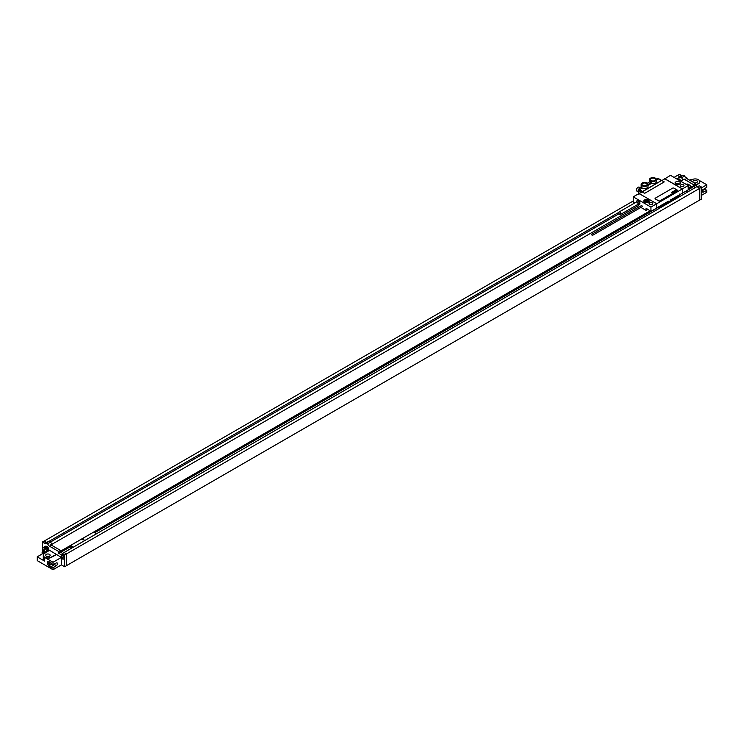<?xml version="1.0" encoding="UTF-8"?>
<svg xmlns="http://www.w3.org/2000/svg" width="744" height="744" viewBox="0 0 744 744"><rect width="100%" height="100%" fill="white"/><g stroke="black" fill="none" stroke-linecap="round" stroke-linejoin="round"><path stroke-width="1.12" d="M686.126 191.245L693.947 186.353M688.2 189.673L694.412 186.084L694.412 185.228L688.2 188.818M693.882 184.912L684.145 179.062A3.292 1.897 -120 0 0 684.861 179.602L694.412 185.228M63.584 552.792L696.877 186.651L699.741 188.306L699.788 200.052L701.657 198.974L701.657 187.144L699.276 185.777L697.416 186.856L699.788 188.223L699.788 200.052M693.882 184.81L695.742 183.731L695.742 185.507L697.742 186.66M693.947 186.539L695.742 185.507M684.861 179.602L686.721 178.523L695.742 183.731M686.721 178.523A3.292 1.897 60 0 1 684.703 176.012L681.681 177.76L680.276 176.96A3.292 1.897 60 0 1 679.914 177.305A3.292 1.897 60 0 1 678.974 177.416L676.742 178.951M680.276 176.96L683.308 175.212L684.703 176.012M682.453 175.705A3.292 1.897 60 0 1 681.29 175.389L679.346 174.273L677.486 175.342L679.43 176.468A3.292 1.897 -120 0 0 680.137 176.747L678.974 177.416M701.657 189.19A1.841 1.06 60 0 1 701.657 190.576A1.972 1.972 0 0 0 701.657 188.418M701.657 188.455A0.921 0.53 60 0 1 701.759 189.543M48.369 551.053A3.292 1.897 -120 0 0 48.341 550.69L44.51 553.48A4.613 2.66 0 0 0 43.301 555.284L43.301 559.256A4.613 2.66 0 0 0 44.649 561.143L37.2 556.837L37.2 560.604L53.01 569.727L53.01 567.774L51.15 566.696L51.15 567.421L47.421 564.547L47.421 561.469L51.15 562.901L51.15 563.626L53.01 564.696L56.321 562.957A1.683 0.967 -60 0 1 57.111 562.901A1.683 0.967 -60 0 1 57.372 564.212A1.683 0.967 -60 0 1 56.321 565.691L53.01 567.774M51.001 544.841L52.006 544.022L50.843 544.692A3.292 1.897 -120 0 0 51.559 545.231L49.69 546.31L58.711 551.518L58.711 553.294L62.254 555.331L62.254 553.564L64.114 552.485L66.486 553.852L66.486 565.682L64.626 566.761L61.389 564.891L53.01 569.727M66.486 565.635L699.741 200.024M701.657 195.235L706.8 192.268L706.8 190.306L704.94 189.236L702.541 190.501M46.323 556.196A2.241 1.293 180 0 1 45.672 555.284A2.241 1.293 180 0 1 47.058 554.085A2.241 1.293 180 0 1 49.495 554.364A2.241 1.293 180 0 1 50.146 555.284A2.241 1.293 180 0 1 48.769 556.475A2.241 1.293 180 0 1 46.323 556.196M43.868 547.305A3.46 2 60 0 1 44.315 546.859L45.254 546.319A3.46 2 60 0 1 46.974 546.487A2.632 1.525 60 0 1 48.844 549.714L48.248 550.244M48.844 549.9L61.24 557.33M43.301 555.284A4.613 2.66 0 0 0 46.054 557.721A4.613 2.66 0 0 0 51.029 557.247L56.516 554.336M48.341 550.69A3.292 1.897 -120 0 0 47.291 548.3A3.292 1.897 -120 0 0 44.398 546.998A3.292 1.897 -120 0 0 44.184 547.166M47.904 551.341A3.292 1.897 -120 0 0 46.426 548.096A3.292 1.897 -120 0 0 43.933 547.268A3.292 1.897 -120 0 0 43.505 547.705M44.315 546.859A3.46 2 60 0 1 46.044 547.026A2.632 1.525 -120 0 1 47.291 548.3M53.01 564.696L53.01 562.259L44.649 557.433A4.613 2.66 0 0 0 51.029 557.507L56.516 554.606M42.324 551.955L42.324 542.051L44.268 543.176A3.292 1.897 60 0 0 45.914 543.334A3.292 1.897 60 0 0 46.277 542.99L47.681 543.799A3.292 1.897 60 0 0 49.69 546.31M62.254 553.564L64.626 554.931L64.626 566.761M61.389 564.891L61.389 557.926M63.807 558.893A1.841 1.06 -120 0 0 64.012 558.809A1.841 1.06 -120 0 0 64.291 557.34A1.841 1.06 -120 0 0 63.091 555.712A1.841 1.06 -120 0 0 62.17 555.619A1.841 1.06 -120 0 0 62.003 555.759M42.957 551.481A1.841 1.06 -120 0 0 42.65 551.564A1.841 1.06 -120 0 0 42.436 551.769A1.972 1.972 0 0 0 42.361 553.861A0.921 0.53 -120 0 1 42.836 552.839A0.921 0.53 60 0 1 43.291 553.322M62.71 555.926A1.841 1.06 -120 0 0 61.789 555.842A1.841 1.06 -120 0 0 61.575 556.038A1.972 1.972 0 0 0 63.352 559.116A1.841 1.06 60 0 0 63.631 559.032A1.841 1.06 60 0 0 63.919 557.554A1.841 1.06 60 0 0 62.71 555.926M61.975 557.107A0.921 0.53 60 0 1 61.975 558.614A0.921 0.53 -120 0 1 61.975 557.107M674.092 177.416L677.486 175.342M44.277 541.028L633.246 200.992M48.453 541.734A3.292 1.897 60 0 1 48.007 541.706L46.835 542.385A3.292 1.897 -120 0 1 46.128 542.097L44.184 540.981L42.324 542.051M684.145 179.062L682.983 179.732A3.292 1.897 60 0 1 681.681 177.76M693.947 186.623L695.435 187.479M693.947 186.725L695.342 187.535M677.486 175.454L679.932 176.867M69.964 546.608L71.359 547.789M60.738 552.308L69.964 546.989M51.559 545.231L60.58 550.439L60.645 552.253L60.645 551.453L70.429 546.338L70.429 545.538L72.847 546.933M94.73 532.685L657.389 207.836M685.959 191.152L687.521 192.054M663.462 205.046L664.234 205.493M661.974 205.902L662.746 206.358M70.429 545.538L93.707 532.09L96.134 533.495M61.11 551.723L61.11 550.858L650.033 210.85M94.404 532.499L650.777 211.277M60.58 550.551L61.11 550.858M60.58 550.439L58.711 551.518M60.58 552.215L58.711 553.294M52.006 544.022A3.292 1.897 60 0 1 50.704 542.051L47.681 543.799M50.704 542.051L49.309 541.251L46.277 542.99M60.645 552.253L62.58 553.369M66.486 553.852L64.626 554.931M618.776 212.412L48.351 541.744M678.974 177.658L678.974 179.174L681.662 180.727M684.145 179.295L682.983 179.732M50.573 541.976L619.092 213.751M678.054 179.704L678.974 179.174M682.983 179.964L680.751 181.257M638.733 205.511L52.006 544.255M688.2 188.083L690.525 186.744A1.321 0.763 0 0 0 690.906 186.205A1.321 0.763 0 0 0 690.906 186.177L690.906 186.149A1.321 0.763 0 0 0 690.525 185.619L688.2 184.27A1.321 0.763 0 0 0 686.331 184.27L686.145 184.382M688.2 188.037L690.525 186.688A1.321 0.763 0 0 0 690.906 186.149M699.741 188.306L66.486 553.908M699.788 188.223L701.657 187.144M61.259 557.489L53.01 562.259M37.2 556.837L44.063 552.876M48.63 562.176L49.281 561.832M55.409 563.431A1.683 0.967 -60 0 1 54.461 564.622L51.15 566.696M50.564 562.576L47.421 564.547M51.178 563.645L48.63 565.245M48.63 565.961L51.857 564.036M54.405 563.961L54.889 564.25M47.793 551.397A3.125 1.804 60 0 1 47.793 551.416A3.125 1.804 -120 0 0 46.426 548.244A3.125 1.804 -120 0 0 44.017 547.407L43.022 547.984A3.125 1.804 -120 0 0 42.371 549.416A3.125 1.804 60 0 0 42.641 550.783A5.264 5.264 0 0 0 43.533 552.336A3.125 1.804 60 0 1 42.641 550.783M43.022 547.984A3.125 1.804 -120 0 1 45.431 548.821A3.125 1.804 -120 0 1 46.798 551.974A3.125 1.804 60 0 1 46.798 552.039M44.752 553.331A3.125 1.804 60 0 1 43.533 552.336M693.613 182.503A2.241 1.293 0 0 0 696.049 182.773A2.241 1.293 0 0 0 697.416 181.583A2.241 1.293 0 0 0 696.765 180.671A2.241 1.293 0 0 0 694.329 180.383A2.241 1.293 0 0 0 692.943 181.583A2.241 1.293 0 0 0 693.585 182.485M690.265 180.569L692.069 179.62A4.613 2.66 0 0 1 697.035 179.146A4.613 2.66 0 0 1 699.788 181.583A4.613 2.66 0 0 1 698.579 183.377L695.742 185.172M687.447 178.504A5.264 5.264 0 0 1 687.958 179.239A3.125 1.804 -120 0 0 687.447 178.504A3.125 1.804 -120 0 0 685.401 177.295M689.595 180.188L690.99 179.378L691.725 179.797M703.657 189.208L704.289 189.581M701.657 187.767L706.8 184.791L706.8 187.237L703.489 189.311A1.683 0.967 120 0 0 702.438 190.799A1.683 0.967 120 0 0 702.699 192.11A1.683 0.967 120 0 0 703.489 192.054L706.8 190.306M706.8 184.791L699.416 180.532M699.788 181.713A4.613 2.66 180 0 1 699.788 181.852A4.613 2.66 180 0 1 698.579 183.647L695.742 185.442M650.944 207.065L650.944 211.37L656.72 208.032L656.72 203.735L639.022 193.514L633.246 196.853L650.944 207.065L682.332 188.948L664.82 178.839L661.89 180.532M652.228 202.833A1.841 1.06 180 0 1 652.767 203.586A1.841 1.06 180 0 1 651.623 204.572A1.841 1.06 180 0 1 649.614 204.34A1.841 1.06 180 0 1 649.075 203.586A1.841 1.06 180 0 1 650.219 202.601A1.841 1.06 180 0 1 652.228 202.833M648.387 199.941A2.669 1.544 180 0 1 649.168 201.029A2.669 1.544 180 0 1 647.522 202.452A2.669 1.544 180 0 1 644.611 202.117A2.669 1.544 180 0 1 643.83 201.029A2.669 1.544 180 0 1 645.476 199.606A2.669 1.544 180 0 1 648.387 199.941M664.727 178.681L682.425 188.892L688.2 185.563L670.502 175.342L664.727 178.895M683.448 184.81A1.841 1.06 180 0 1 683.987 185.563A1.841 1.06 180 0 1 682.853 186.539A1.841 1.06 180 0 1 680.844 186.316A1.841 1.06 180 0 1 680.295 185.563A1.841 1.06 180 0 1 681.439 184.577A1.841 1.06 180 0 1 683.448 184.81M679.607 181.917A2.669 1.544 0 0 0 676.696 181.583A2.669 1.544 0 0 0 675.05 183.005A2.669 1.544 0 0 0 675.831 184.094A2.669 1.544 0 0 0 678.742 184.428A2.669 1.544 0 0 0 680.388 183.005A2.669 1.544 0 0 0 679.607 181.917M661.732 180.513L664.262 181.908L644.611 193.356L642.146 191.933L639.208 193.626M658.533 178.644L661.658 180.448L642.119 191.729L644.611 193.254M647.94 209.315L646.052 210.403L646.052 208.227L650.944 211.37M637.478 204.647L639.589 206.665M640.9 207.427L646.052 210.403M668.726 202.005L659.937 207.083A1.321 0.763 -120 0 0 660.207 206.479L668.605 202.015L668.335 201.224M688.2 185.563L688.2 189.86L670.539 199.95L669.312 202.433L668.419 201.178L656.72 207.929M633.246 196.853L633.246 202.201L634.651 203.01M642.1 206.516L642.565 206.246L641.635 205.707M639.347 204.47A2.204 1.274 -120 0 0 639.477 204.405A2.204 1.274 -120 0 0 639.812 202.638A2.204 1.274 -120 0 0 638.371 200.694A2.204 1.274 -120 0 0 637.264 200.592A2.204 1.274 -120 0 0 637.152 200.666M682.425 193.198L682.425 188.892M682.332 188.948L682.332 193.142M664.262 181.908L644.611 193.356M655.083 198.518L655.083 198.574A0.986 0.567 0 0 0 655.371 198.974L658.626 200.861A0.986 0.567 0 0 0 660.021 200.861L677.254 190.91A0.986 0.567 0 0 0 677.254 190.055L673.99 188.167A0.986 0.567 0 0 0 672.595 188.167L655.371 198.118A0.986 0.567 0 0 0 655.371 198.918L658.626 200.806A0.986 0.567 0 0 0 660.021 200.806L677.254 190.855A0.986 0.567 0 0 0 677.542 190.455L677.542 190.511M661.658 180.448L641.979 192.026M656.366 179.741L658.673 178.951M638.836 193.626L638.836 190.399L642.146 187.953L640.463 187.795L639.077 188.595L638.092 191.896M647.987 184.4A3.422 1.981 0 0 0 647.596 183.489A3.422 1.981 0 0 0 646.155 182.652A3.422 1.981 0 0 0 641.142 184.4A3.422 1.981 0 0 0 644.564 186.381A3.422 1.981 0 0 0 647.987 184.4L647.987 186.558A3.422 1.981 180 0 1 645.876 188.381A3.422 1.981 180 0 1 642.146 187.953M656.366 179.564A3.422 1.981 0 0 0 652.944 177.583A3.422 1.981 0 0 0 649.521 179.564A3.422 1.981 0 0 0 649.912 180.485A3.422 1.981 0 0 0 651.353 181.313A3.422 1.981 0 0 0 656.366 179.564L656.366 181.713A3.422 1.981 180 0 1 651.353 183.47L647.987 185.414M651.177 180.587A2.502 1.442 180 0 1 650.442 179.564A2.502 1.442 180 0 1 651.986 178.235A2.502 1.442 180 0 1 654.72 178.541A2.502 1.442 180 0 1 655.445 179.564A2.502 1.442 180 0 1 653.902 180.904A2.502 1.442 180 0 1 651.177 180.587M642.797 185.423A2.502 1.442 180 0 1 642.063 184.4A2.502 1.442 180 0 1 643.606 183.071A2.502 1.442 180 0 1 646.331 183.387A2.502 1.442 180 0 1 647.066 184.4A2.502 1.442 180 0 1 645.522 185.74A2.502 1.442 180 0 1 642.797 185.423M647.987 184.493L651.353 182.55L651.353 183.47M647.308 183.219L649.912 181.722A3.422 1.981 180 0 0 651.353 182.55M641.309 187.637L640.463 187.795M678.481 184.484A1.395 0.809 0 0 0 676.956 184.484M679.625 184.084A2.669 1.544 180 0 0 679.607 184.066A2.669 1.544 0 0 0 675.812 184.084M592.271 235.281L591.471 234.444L592.271 235.281M639.477 204.405L639.226 204.554A2.204 1.274 60 0 0 639.57 202.787A2.204 1.274 60 0 0 638.129 200.833A2.204 1.274 -120 0 0 637.022 200.731A2.204 1.274 -120 0 0 636.669 201.159L636.287 202.089M639.226 204.554A2.204 1.274 60 0 1 638.687 204.647L637.72 204.507L620.45 214.477A1.414 0.818 60 0 1 619.743 214.412A1.414 0.818 -120 0 1 618.822 213.156A1.414 0.818 -120 0 1 619.036 212.021A1.414 0.818 -120 0 1 619.743 212.096A1.414 0.818 60 0 1 620.673 213.342A1.414 0.818 60 0 1 620.45 214.477M687.437 185.126L686.405 184.521M45.189 551.397A5.013 2.892 120 0 0 45.179 551.667A5.013 2.892 120 0 0 45.189 551.927A5.255 3.032 180 0 1 44.101 551.499A5.255 3.032 120 0 0 44.277 552.457A5.013 2.892 180 0 1 43.822 552.188A5.255 3.032 -60 0 1 43.645 551.239A5.255 3.032 180 0 1 42.901 550.606A5.013 2.892 -60 0 1 42.901 550.355A5.013 2.892 -60 0 1 42.901 550.086A5.255 3.032 0 0 0 43.645 550.709A5.255 3.032 -60 0 1 43.822 549.556A5.013 2.892 0 0 0 44.277 549.816A5.255 3.032 120 0 0 44.101 550.969A5.255 3.032 0 0 0 45.189 551.397M83.951 539.902L83.384 538.675L81.821 539.577L83.951 539.902M646.201 200.396L645.392 200.861L645.69 201.494L647.596 201.206L646.201 200.396M676.715 190.464L675.58 190.046L676.715 190.464M675.757 190.808L675.199 190.297L675.757 190.808M675.831 190.976L674.901 190.436L675.831 190.976M675.292 191.292L674.269 190.808L675.292 191.292M674.957 191.478L674.055 190.929L674.957 191.478M674.371 191.822L673.274 191.385L674.371 191.822M673.98 192.045L673.022 191.524L673.98 192.045M673.153 192.129L672.976 191.552L673.153 192.129M673.134 192.175L672.353 191.933L673.134 192.175M672.409 192.557L671.925 192.157L672.409 192.557M672.474 192.724L671.711 192.287L672.474 192.724M672.399 192.956L671.302 192.519L672.399 192.956M48.844 549.714L48.202 550.086M44.649 557.433L44.649 561.143M679.43 176.468L681.29 175.389M46.128 542.097L44.268 543.176M56.321 565.691L54.461 564.622M46.974 546.487L46.044 547.026M703.489 192.054L702.355 191.403M660.207 205.911L660.207 206.479A4.938 2.855 180 0 1 657.938 207.223M679.663 194.677A4.938 2.855 180 0 1 678.37 195.988L670.26 200.675M679.821 193.979L678.1 196.593A1.321 0.763 -120 0 0 678.37 195.988L678.37 195.43M656.245 179.034L658.207 178.681L661.323 180.485M642.425 191.394L639.31 189.59L639.077 188.595M641.821 192.119L638.092 190.297M638.045 191.794L636.938 191.162A2.306 1.33 -60 0 1 636.464 190.101A2.306 1.33 -60 0 1 637.469 187.786A2.306 1.33 -60 0 1 639.245 187.163L640.351 187.804M636.464 189.887A2.046 1.181 -60 0 1 637.999 187.339M638.631 193.747L638.854 194.612M636.297 202.061A1.525 0.883 -120 0 1 637.292 201.875A1.525 0.883 60 0 1 638.352 203.484A1.525 0.883 60 0 1 637.72 204.507A1.414 0.818 60 0 0 637.924 203.382A1.414 0.818 60 0 0 637.004 202.136A1.414 0.818 -120 0 0 636.297 202.061L619.036 212.021M644.964 200.257A2.306 1.33 0 0 0 644.192 201.252A2.306 1.33 0 0 0 644.871 202.191A2.306 1.33 0 0 0 645.913 202.535M647.075 202.535A2.306 1.33 0 0 0 648.805 201.252A2.306 1.33 0 0 0 648.126 200.303M645.057 201.866A2.046 1.181 0 0 0 647.94 201.866A2.046 1.181 0 0 0 647.94 200.201A2.046 1.181 0 0 0 645.057 200.201A2.046 1.181 0 0 0 645.057 201.866M44.398 546.998L43.933 547.268M659.937 207.083L656.822 207.864M678.1 196.593L670.037 201.252M641.142 187.665L641.142 184.4M636.938 191.162L636.38 189.999C636.938 187.804 637.896 186.865 639.245 187.163M649.521 181.945L649.521 179.564M655.743 179.118L658.347 178.625M641.765 205.409L591.471 234.444M642.425 206.544L592.131 235.588M648.805 201.81L648.071 200.183C645.894 199.578 644.602 199.931 644.192 201.252L644.192 201.81"/></g></svg>
